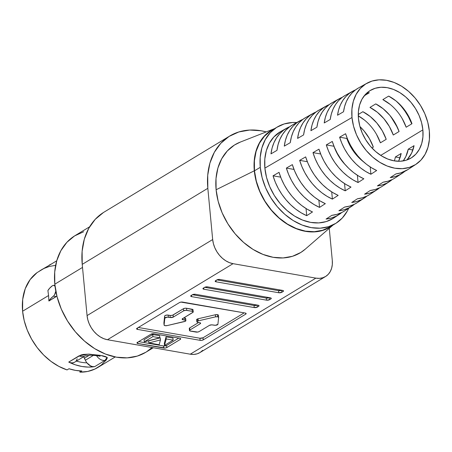 <?xml version="1.0" encoding="UTF-8"?>
<svg xmlns="http://www.w3.org/2000/svg" width="452" height="452" viewBox="0 0 452 452"><rect width="100%" height="100%" fill="white"/><g stroke="black" fill="none" stroke-linecap="round" stroke-linejoin="round"><path stroke-width="0.68" d="M218.627 317.27L218.44 315.304A2.254 0.819 174.6 0 0 218.44 315.242A2.254 0.819 174.6 0 0 217.485 314.677L217.683 316.767A2.254 0.819 -5.4 0 1 218.638 317.332A2.254 0.819 -5.4 0 1 218.638 317.394L217.904 324.304A2.254 0.819 -5.4 0 1 216.655 325.107A2.254 0.819 -5.4 0 1 214.372 325.231L211.728 324.847L209.4 325.372A2.254 0.819 -5.4 0 1 212.53 324.915L215.491 325.287L217.904 324.304L218.638 317.394L217.683 316.767L217.485 314.677L215.344 314.761L198.049 318.779L196.665 319.558L197.609 320.248M422.869 129.877A39.465 29.374 -121.2 0 1 411.105 158.008A39.465 29.374 -121.2 0 1 378.335 153.731A39.465 29.374 -121.2 0 1 358.459 118.627L358.402 111.593L359.583 105.05L361.962 99.242L365.442 94.395L369.894 90.699L375.143 88.287L380.985 87.259L387.2 87.654L393.551 89.456L399.788 92.592L405.676 96.948L410.987 102.35L415.518 108.599L419.089 115.446L421.575 122.628L422.869 129.877L422.925 136.911L421.739 143.453L419.36 149.262L415.88 154.109L411.427 157.804L406.184 160.217L400.336 161.245L394.121 160.85L387.771 159.047L381.533 155.912L375.646 151.556L370.335 146.154L365.804 139.905L362.233 133.063L359.752 125.876L358.459 118.627A39.465 29.374 -121.2 0 1 370.222 90.496A39.465 29.374 -121.2 0 1 402.986 94.773A39.465 29.374 -121.2 0 1 422.869 129.877L380.725 155.398L422.869 129.877M398.557 161.274A39.465 29.374 58.8 0 0 401.167 153.471L395.37 156.98A39.465 29.374 -121.2 0 1 394.364 160.889M345.718 165.217A39.465 29.374 -121.2 0 1 333.926 146.245L337.864 154.799L343.283 162.534L345.729 165.229M346.808 138.448L347.181 138.216L346.808 138.448L350.746 146.996L356.165 154.737L363.696 161.957A39.465 29.374 -121.2 0 1 346.808 138.448L339.61 137.188L345.599 133.713A47.72 35.516 58.8 0 0 376.68 170.506L370.9 174.235A47.952 35.691 -121.2 0 1 339.61 137.188L346.808 138.448M408.252 149.177A39.465 29.374 -121.2 0 1 403.19 160.929L405.823 156.618L408.252 149.177L412.902 149.991L408.252 149.177L414.049 145.668L408.252 149.177M406.63 160.07A39.465 29.374 58.8 0 0 414.049 145.668L411.619 153.109L407.506 159.177M277.082 127.125L271.285 130.634A56.376 41.963 58.8 0 0 254.476 170.822L260.273 167.313A56.376 41.963 -121.2 0 1 277.082 127.125A56.376 41.963 -121.2 0 1 296.789 122.526L292.461 122.503L284.11 123.972L276.613 127.413L270.256 132.696L265.284 139.623L261.889 147.917L260.194 157.268L260.273 167.313L262.126 177.664L265.669 187.93L270.776 197.71L277.245 206.637L284.833 214.355L293.241 220.576L302.156 225.056L311.225 227.627L320.106 228.192L328.457 226.723L335.955 223.282L342.311 218L347.283 211.078L348.695 208.236A56.376 41.963 -121.2 0 1 335.486 223.57A56.376 41.963 -121.2 0 1 288.675 217.457A56.376 41.963 -121.2 0 1 260.273 167.313L254.476 170.822L254.397 160.776L256.092 151.426L259.488 143.131L264.46 136.21L270.816 130.922M240.464 142.018L234.407 145.064L227.288 150.979L221.717 158.737L217.915 168.025L216.016 178.5L216.107 189.75L254.306 170.794A56.59 42.121 -121.2 0 1 274.409 128.741L270.703 130.741L264.324 136.046L259.329 142.996L255.922 151.324L254.222 160.709L254.306 170.794L256.16 181.184L259.719 191.49L264.844 201.309L271.341 210.265L278.952 218.011L287.399 224.254L296.342 228.757L305.445 231.339L314.36 231.904L322.745 230.43L330.271 226.977L332.819 225.186A56.59 42.121 -121.2 0 1 284.692 222.486A56.59 42.121 -121.2 0 1 254.306 170.794L216.107 189.75A63.144 46.997 58.8 0 0 251.001 248.103A63.144 46.997 58.8 0 0 305.185 249.233L333.045 225.051M89.643 226.791L75.139 235.571A68.218 50.771 58.8 0 0 54.805 284.201L82.513 267.42L54.805 284.201A68.218 50.771 58.8 0 0 89.168 344.876A68.218 50.771 58.8 0 0 145.81 352.272L153.301 347.735M366.888 83.27L358.346 88.05A47.72 35.516 58.8 0 0 343.526 111.757L337.537 115.232A47.952 35.691 -121.2 0 1 352.436 91.36L345.209 95.412A48.234 35.9 58.8 0 0 330.214 119.481L324.22 122.955A48.46 36.07 -121.2 0 1 339.294 98.722L332.067 102.768A48.743 36.279 58.8 0 0 316.897 127.204L310.908 130.684A48.974 36.454 -121.2 0 1 326.158 106.079L318.931 110.124A49.257 36.663 58.8 0 0 303.586 134.933L297.597 138.408A49.483 36.832 -121.2 0 1 313.016 113.441L305.789 117.486A49.765 37.041 58.8 0 0 290.274 142.657L284.285 146.132A49.997 37.211 -121.2 0 1 299.879 120.797L292.653 124.842A50.279 37.42 58.8 0 0 276.963 150.38L270.974 153.861A50.511 37.595 -121.2 0 1 286.737 128.153L280.828 131.464A50.737 37.765 58.8 0 0 264.878 168.116A50.737 37.765 58.8 0 0 290.924 213.61A50.737 37.765 58.8 0 0 333.373 218.243L339.045 214.536A50.511 37.595 -121.2 0 1 326.045 219.062L331.824 215.333A50.279 37.42 58.8 0 0 344.723 210.83L351.656 206.304A49.997 37.211 -121.2 0 1 338.881 210.773L344.656 207.039A49.765 37.041 58.8 0 0 357.329 202.598L364.267 198.066A49.483 36.832 -121.2 0 1 351.718 202.479L357.492 198.75A49.257 36.663 58.8 0 0 369.939 194.366L376.872 189.834A48.974 36.454 -121.2 0 1 364.555 194.19L370.329 190.462A48.743 36.279 58.8 0 0 382.55 186.128L389.483 181.602A48.46 36.07 -121.2 0 1 377.392 185.902L383.166 182.173A48.234 35.9 58.8 0 0 395.155 177.896L402.094 173.37A47.952 35.691 -121.2 0 1 390.229 177.613L396.003 173.879A47.72 35.516 58.8 0 0 407.766 169.664L415.964 164.313A47.387 35.273 -121.2 0 1 376.318 159.985A47.387 35.273 -121.2 0 1 351.989 117.497L264.878 168.116L351.989 117.497A47.387 35.273 -121.2 0 1 366.888 83.27A47.387 35.273 -121.2 0 1 405.919 89.197A47.387 35.273 -121.2 0 1 429.332 131.007A47.387 35.273 -121.2 0 1 415.964 164.313M341.78 212.508A50.511 37.595 -121.2 0 1 339.045 214.536M354.385 204.27A49.997 37.211 -121.2 0 1 351.656 206.304M366.996 196.038A49.483 36.832 -121.2 0 1 364.267 198.066M379.601 187.8A48.974 36.454 -121.2 0 1 376.872 189.834M392.212 179.563A48.46 36.07 -121.2 0 1 389.483 181.602M404.817 171.331A47.952 35.691 -121.2 0 1 402.094 173.37M332.288 141.436A48.234 35.9 58.8 0 0 363.843 178.794L358.069 182.529A48.46 36.07 -121.2 0 1 326.299 144.917L332.288 141.436L334.463 147.431L337.271 153.245L340.661 158.759L344.565 163.89L348.916 168.534L353.639 172.619L358.645 176.06L363.843 178.794L358.069 182.529L352.831 179.772L347.786 176.314L343.028 172.206L338.65 167.528L334.717 162.364L331.31 156.804L328.485 150.951L326.299 144.917L333.926 146.245L326.299 144.917L332.288 141.436M318.976 149.166A48.743 36.279 58.8 0 0 351.006 187.088L345.232 190.817A48.974 36.454 -121.2 0 1 312.982 152.64L318.976 149.166L321.174 155.256L324.016 161.161L327.451 166.765L331.418 171.975L335.842 176.692L340.638 180.834L345.723 184.32L351.006 187.088L345.232 190.817L339.91 188.032L334.785 184.529L329.954 180.365L325.502 175.613L321.513 170.364L318.055 164.72L315.197 158.776L312.982 152.64L320.654 153.979L312.982 152.64L318.976 149.166M305.659 156.889A49.257 36.663 58.8 0 0 338.169 195.377L332.395 199.106A49.483 36.832 -121.2 0 1 299.67 160.364L305.659 156.889L307.885 163.076L310.767 169.071L314.247 174.771L318.27 180.06L322.762 184.851L327.638 189.049L332.802 192.58L338.169 195.377L332.395 199.106L326.988 196.292L321.784 192.744L316.88 188.518L312.355 183.698L308.304 178.37L304.801 172.636L301.902 166.596L299.67 160.364L307.326 161.703L299.67 160.364L305.659 156.889M292.348 164.618A49.765 37.041 58.8 0 0 325.333 203.666L319.558 207.395A49.997 37.211 -121.2 0 1 286.359 168.093L292.348 164.618L294.597 170.896L297.512 176.986L301.043 182.772L305.128 188.145L309.688 193.004L314.637 197.264L319.886 200.841L325.333 203.666L319.558 207.395L314.072 204.553L308.784 200.959L303.8 196.677L299.213 191.784L295.099 186.377L291.546 180.551L288.613 174.415L286.359 168.093L294.003 169.427L286.359 168.093L292.348 164.618M279.037 172.342A50.279 37.42 58.8 0 0 312.501 211.954L306.722 215.683A50.511 37.595 -121.2 0 1 273.048 175.817L279.037 172.342L281.302 178.721L284.257 184.902L287.839 190.778L291.981 196.23L296.608 201.163L301.637 205.479L306.964 209.095L312.501 211.954L306.722 215.683L301.151 212.813L295.783 209.174L290.726 204.829L286.065 199.869L281.895 194.377L278.291 188.467L275.325 182.241L273.048 175.817L280.675 177.15L273.048 175.817L279.037 172.342M84.993 355.922A9.023 6.712 58.8 0 1 79.038 355.848L68.732 362.086A9.023 6.712 58.8 0 0 74.721 362.142L85.021 355.905A9.023 6.712 -121.2 0 1 79.038 355.848L88.462 354.119L100.344 355.351L107.084 357.374L105.022 360.385A9.023 6.712 -121.2 0 1 96.542 355.645A9.023 6.712 58.8 0 0 105.022 360.385L94.717 366.628A9.023 6.712 58.8 0 1 86.914 362.854A9.023 6.712 -121.2 0 1 85.371 360.233A9.023 6.712 58.8 0 0 86.914 362.854A51.867 38.606 -121.2 0 1 76.467 361.086A51.867 38.606 58.8 0 0 86.914 362.854L90.62 365.934L92.7 366.612L94.717 366.628A56.376 41.963 -121.2 0 1 68.732 362.086L81.027 354.967L83.445 354.413L89.1 354.131L102.593 355.781L105.96 356.718L107.373 357.854L106.429 359.408L105.022 360.385L94.717 366.628L88.434 367.097L81.925 366.487L75.309 364.804L68.732 362.086L70.811 362.786L72.828 362.826L74.625 362.199M56.737 260.781L51.257 264.104A9.023 6.712 58.8 0 0 50.76 264.448L41.335 269.878A56.376 41.963 58.8 0 0 38.979 271.46L37.047 272.629A56.376 41.963 58.8 0 0 22.6 311.242L48.567 295.512L48.895 301.021A47.918 17.43 -5.4 0 1 53.455 296.139L56.172 296.614L56.867 296.049L48.895 301.021L48.567 295.512L22.6 311.242A56.376 41.963 58.8 0 0 67.06 369.917L68.992 368.747A56.376 41.963 58.8 0 0 81.874 370.996L79.942 372.166A56.376 41.963 58.8 0 0 97.807 367.499L115.226 356.95M48.567 295.512L47.906 290.568L48.567 295.512M49.415 264.991L51.539 263.934A9.023 8.368 -113.1 0 0 51.415 263.985A9.023 8.368 66.9 0 1 51.534 263.934M106.582 359.622L101.276 365.063L94.926 369.041L87.739 371.437L79.942 372.166L81.874 370.996L75.484 370.386L68.992 368.747L67.06 369.917L58.862 366.391L50.969 361.368L43.646 355.001L37.115 347.492L31.589 339.085L27.239 330.045L24.21 320.666L22.6 311.242L22.696 299.444L25.244 288.704L30.12 279.607L37.047 272.629L43.951 268.465L49.426 266.42L55.641 265.33M51.268 264.098A9.023 6.712 -121.2 0 0 50.76 264.448C48.471 265.612 48.42 265.595 50.607 264.386A9.023 8.368 66.9 0 1 51.415 263.985M79.942 372.166L79.823 370.911L79.942 372.166M299.879 120.797A49.997 37.211 -121.2 0 1 302.942 119.317M326.158 106.079A48.974 36.454 -121.2 0 1 329.22 104.604M339.294 98.722A48.46 36.07 -121.2 0 1 342.362 97.248M397.63 127.843L390.709 116.413A48.46 36.07 -121.2 0 1 397.63 127.848M397.167 101.898A47.952 35.691 -121.2 0 1 411.744 123.848L408.422 116.774L405.06 111.305L401.19 106.22L396.873 101.615M352.436 91.36A47.952 35.691 -121.2 0 1 355.504 89.891M313.016 113.441A49.483 36.832 -121.2 0 1 316.084 111.96M286.737 128.153A50.511 37.595 -121.2 0 1 289.8 126.673M332.988 218.491L326.237 221.587L318.722 222.909L310.733 222.401L302.569 220.084L294.546 216.05L286.975 210.451L280.15 203.507L274.324 195.479L269.731 186.67L266.539 177.433L264.878 168.116L264.804 159.076L266.324 150.657L269.386 143.194L273.861 136.962L280.935 131.408M330.158 226.791L322.66 230.237L314.309 231.701L305.428 231.141L296.359 228.571L287.444 224.085L279.037 217.864L271.449 210.146L264.979 201.225L259.872 191.445L256.329 181.179L254.476 170.822A56.376 41.963 58.8 0 0 282.879 220.971A56.376 41.963 58.8 0 0 329.689 227.085L335.486 223.57M202.694 350.34L200.151 352.453L197.157 353.831L193.818 354.413L190.264 354.193L107.452 339.729L233.051 263.669L315.863 278.133A22.549 16.786 -121.2 0 0 325.57 276.511A22.549 16.786 -121.2 0 0 332.288 260.431L329.254 228.339L332.288 260.431L332.322 264.454L331.644 268.189L330.288 271.511L328.299 274.279L325.756 276.392L322.756 277.771L319.417 278.359L315.863 278.133L233.051 263.669L229.424 262.64L225.859 260.844L222.491 258.358L219.457 255.267L216.87 251.702L214.83 247.786L213.412 243.684L212.672 239.543L207.83 188.303L207.722 175.246L209.92 163.087L214.338 152.307L220.802 143.307L229.068 136.436L238.814 131.961L249.668 130.052L261.211 130.786L266.245 131.899A73.292 54.551 -121.2 0 0 229.672 136.058L104.073 212.118A73.292 54.551 58.8 0 0 82.224 264.363L82.123 251.306L84.321 239.148L88.739 228.362L95.202 219.361L103.463 212.496M274.641 128.6L240.3 142.086A63.144 46.997 58.8 0 0 216.107 189.75L218.18 201.349L222.147 212.847L227.87 223.802L235.113 233.791L243.611 242.436L253.03 249.402L263.013 254.425L273.172 257.307L283.116 257.939L292.472 256.295L300.868 252.436L305.349 249.092M83.648 231.757L74.574 235.921L66.885 242.312L60.867 250.69L56.754 260.731L54.709 272.042L54.805 284.201L57.042 296.727L61.331 309.145L67.512 320.982L75.337 331.779L84.518 341.119L94.694 348.645L105.48 354.069L116.452 357.182L127.198 357.865L137.301 356.086L145.855 352.244M146.375 351.922L152.081 347.52M325.57 276.511L199.965 352.566A22.549 16.786 58.8 0 1 190.264 354.193L315.863 278.133L190.264 354.193L107.452 339.729L233.051 263.669A22.549 16.786 -121.2 0 1 212.672 239.543L87.066 315.598A22.549 16.786 58.8 0 0 107.452 339.729L103.819 338.695L100.254 336.904L96.892 334.418L93.858 331.327L91.27 327.762L89.225 323.847L87.807 319.739L87.066 315.598L82.224 264.363L207.83 188.303A73.292 54.551 -121.2 0 1 229.672 136.058M281.619 290.195L278.494 290.653L216.915 279.901L278.494 290.653L278.692 292.743L216.118 281.816A2.254 0.819 -5.4 0 1 215.163 281.251A2.254 0.819 -5.4 0 1 215.564 280.715L216.853 279.935A2.254 0.819 -5.4 0 1 219.983 279.477L282.556 290.404A2.254 0.819 -5.4 0 1 283.511 290.975A2.254 0.819 -5.4 0 1 283.105 291.506L283.477 290.862L282.556 290.404L219.983 279.477L217.491 279.664L215.564 280.715L215.197 281.364L216.118 281.816L278.692 292.743L281.816 292.286L283.105 291.506L283.014 290.523L283.105 291.506L281.816 292.286A2.254 0.819 -5.4 0 1 278.692 292.743L278.494 290.653A2.254 0.819 174.6 0 0 281.556 290.229M269.381 297.608L266.256 298.066L204.677 287.308L266.256 298.066L266.454 300.156L203.88 289.229A2.254 0.819 -5.4 0 1 202.925 288.658A2.254 0.819 -5.4 0 1 203.327 288.127L204.615 287.348A2.254 0.819 -5.4 0 1 207.745 286.89L270.319 297.817A2.254 0.819 -5.4 0 1 271.273 298.382A2.254 0.819 -5.4 0 1 270.867 298.919L271.24 298.275L270.319 297.817L207.745 286.89L205.248 287.071L203.327 288.127L202.959 288.772L203.88 289.229L266.454 300.156L269.578 299.699L270.867 298.919L270.776 297.936L270.867 298.919L269.578 299.699A2.254 0.819 -5.4 0 1 266.454 300.156L266.256 298.066A2.254 0.819 174.6 0 0 269.319 297.642M257.143 305.015L254.018 305.479L192.439 294.721L254.018 305.479L254.216 307.569L191.642 296.636A2.254 0.819 -5.4 0 1 190.687 296.071A2.254 0.819 -5.4 0 1 191.089 295.54L192.377 294.755A2.254 0.819 -5.4 0 1 195.507 294.297L258.081 305.224A2.254 0.819 -5.4 0 1 259.036 305.795A2.254 0.819 -5.4 0 1 258.629 306.326L259.002 305.682L258.081 305.224L195.507 294.297L193.01 294.484L191.089 295.54L190.721 296.184L191.642 296.636L254.216 307.569L257.341 307.111L258.629 306.326L258.538 305.349L258.629 306.326L257.341 307.111A2.254 0.819 -5.4 0 1 254.216 307.569L254.018 305.479A2.254 0.819 174.6 0 0 257.081 305.055M245.747 314.129L246.12 313.485L245.193 313.027L180.947 302.1L179.495 302.557L136.984 328.299L136.611 328.949L137.538 329.401L200.106 340.333L201.784 340.328L203.236 339.87L245.747 314.129L245.656 313.146L245.747 314.129L203.236 339.87A2.254 0.819 -5.4 0 1 200.106 340.333L199.908 338.237A2.254 0.819 174.6 0 0 203.038 337.78L203.236 339.87L203.038 337.78L244.204 312.852L203.038 337.78L199.908 338.237L200.106 340.333L137.538 329.401L137.408 328.045L137.538 329.401A2.254 0.819 -5.4 0 1 136.583 328.836A2.254 0.819 -5.4 0 1 136.984 328.299L179.495 302.557A2.254 0.819 -5.4 0 1 182.625 302.1L245.193 313.027A2.254 0.819 -5.4 0 1 246.154 313.598A2.254 0.819 -5.4 0 1 245.747 314.129M180.325 339.39L180.698 338.74L179.772 338.288L154.008 333.785L150.878 334.248L137.351 342.435L137.001 342.757L137.301 343.356L165.347 348.034L166.799 347.577L180.325 339.39L180.235 338.407L180.325 339.39L166.799 347.577A2.254 0.819 -5.4 0 1 163.669 348.04L163.471 345.949A2.254 0.819 174.6 0 0 166.602 345.486L166.799 347.577L166.602 345.486L178.777 338.113L166.602 345.486L163.471 345.949L163.669 348.04L137.905 343.537L137.775 342.181L137.905 343.537A2.254 0.819 -5.4 0 1 136.95 342.972A2.254 0.819 -5.4 0 1 137.351 342.435L150.878 334.248A2.254 0.819 -5.4 0 1 154.008 333.785L179.772 338.288A2.254 0.819 -5.4 0 1 180.732 338.853A2.254 0.819 -5.4 0 1 180.325 339.39M82.224 264.363L207.83 188.303L212.672 239.543L87.066 315.598L82.224 264.363M429.332 131.007L427.778 122.306L424.801 113.672L420.507 105.452L415.066 97.954L408.693 91.468L401.625 86.236L394.133 82.467L386.505 80.309L379.042 79.835L372.024 81.066L365.724 83.959L360.38 88.4L356.199 94.219L353.345 101.197L351.922 109.056L351.989 117.497L353.543 126.198L356.521 134.832L360.815 143.052L366.256 150.55L372.629 157.036L379.703 162.268L387.189 166.037L394.816 168.195L402.28 168.669L409.297 167.438L415.603 164.545L420.942 160.104L425.123 154.285L427.976 147.307L429.4 139.448L429.332 131.007M358.137 156.307L357.764 156.539L358.137 156.307M373.324 147.115L369.386 138.561L363.967 130.826L359.939 126.577A39.465 29.374 58.8 0 1 373.324 147.115L371.934 147.957L373.324 147.115M376.471 134.272L380.409 142.821A39.465 29.374 -121.2 0 0 358.283 115.853L364.465 120.057M362.883 111.7L358.272 114.492L362.883 111.7L370.261 116.548L376.849 123.023L382.268 130.758L386.206 139.312L380.409 142.821L386.206 139.312A39.465 29.374 58.8 0 0 362.883 111.7M369.968 107.412L377.347 112.254L383.934 118.735L389.353 126.47L393.291 135.018L399.088 131.509L395.15 122.961L389.731 115.22L383.143 108.746L375.765 103.898L369.968 107.412A39.465 29.374 -121.2 0 1 393.291 135.018L399.088 131.509A39.465 29.374 58.8 0 0 375.765 103.898L369.968 107.412M402.235 118.667L406.173 127.221L411.97 123.707L408.032 115.158L402.613 107.423L396.025 100.943L388.652 96.101L382.85 99.609L390.229 104.457M411.97 123.707L406.173 127.221A39.465 29.374 -121.2 0 0 382.85 99.609L388.652 96.101A39.465 29.374 58.8 0 1 411.97 123.707M340.396 98.135L336.271 100.694L332.638 103.971L329.57 107.915L327.112 112.446L325.321 117.492L324.22 122.955L330.214 119.481L331.31 114.057L333.096 109.051L335.537 104.548L338.582 100.632L342.187 97.378L345.26 95.383M353.481 90.807L349.424 93.327L345.848 96.558L342.825 100.434L340.401 104.898L338.627 109.859L337.537 115.232L343.526 111.757L344.616 106.423L346.385 101.502L348.791 97.073L351.792 93.219L355.34 90.016L358.396 88.021M369.324 92.722L364.233 95.807L369.324 92.722A39.465 29.374 58.8 0 0 366.318 93.502M327.31 105.469L323.118 108.056L319.428 111.384L316.315 115.39L313.829 120L312.016 125.125L310.908 130.684L316.897 127.204L318.005 121.69L319.807 116.599L322.282 112.023L325.372 108.051L329.039 104.745L332.124 102.74M314.23 112.797L309.97 115.424L306.224 118.797L303.06 122.865L300.54 127.549L298.704 132.764L297.597 138.408L303.586 134.933L304.693 129.328L306.518 124.153L309.021 119.503L312.168 115.463L315.886 112.107L318.988 110.096M301.145 120.13L296.817 122.786L293.015 126.21L289.805 130.34L287.252 135.103L285.398 140.397L284.285 146.132L290.274 142.657L291.387 136.962L293.229 131.701L295.766 126.978L298.958 122.876L302.733 119.475L305.851 117.452M288.06 127.458L283.664 130.153L279.805 133.628L276.551 137.82L273.963 142.651L272.093 148.03L270.974 153.861L276.963 150.38L278.082 144.595L279.941 139.256L282.511 134.453L285.749 130.289L289.585 126.837L292.71 124.808M340.497 213.525L336.102 216.214L331.254 218.073L326.045 219.062L331.824 215.333L336.994 214.344L341.808 212.491L344.786 210.79M353.108 205.287L348.78 207.943L344.006 209.784L338.881 210.773L344.656 207.039L349.746 206.055L354.487 204.225L357.396 202.552M365.719 197.049L361.459 199.671L356.764 201.496L351.718 202.479L357.492 198.75L362.504 197.767L367.165 195.953L370.002 194.32M378.335 188.812L374.143 191.399L369.521 193.207L364.555 194.19L370.329 190.462L375.256 189.478L379.844 187.682L382.612 186.088M390.946 180.574L386.822 183.133L382.273 184.919L377.392 185.902L383.166 182.173L388.014 181.184L392.528 179.41L395.217 177.856M395.37 156.98L400.02 157.793L395.37 156.98L401.167 153.471L398.737 160.906M403.557 172.336L399.5 174.862L395.031 176.63L390.229 177.613L396.003 173.879L400.771 172.896L407.828 169.624M357.379 175.269L358.069 182.529L357.379 175.269M370.9 174.235L365.747 171.511L360.786 168.099L356.108 164.053L351.792 159.443L347.921 154.358L344.56 148.889L341.774 143.131L339.61 137.188L345.599 133.713L347.757 139.611L350.526 145.329L353.865 150.759L357.707 155.804L361.99 160.381L366.64 164.404L371.561 167.799L376.68 170.506L370.9 174.235L370.216 166.946L370.9 174.235M344.548 183.585L345.232 190.817L344.548 183.585M331.712 191.902L332.395 199.106L331.712 191.902M318.88 200.219L319.558 207.395L318.88 200.219M306.049 208.536L306.722 215.683L306.049 208.536M85.371 360.233L83.626 356.752A4.509 3.356 58.8 0 1 84.484 358.17L85.371 360.233L93.485 355.317L85.371 360.233M76.066 360.962A9.023 6.712 58.8 0 0 77.156 358.798M89.377 355.204L84.484 358.17L89.377 355.204M52.466 285.681A47.918 17.43 174.6 0 0 47.906 290.568L49.76 288.105L52.466 285.681L53.568 285.308L52.466 285.681M53.568 285.308L55.025 286.229L53.568 285.308L54.946 285.534M55.336 293.195L55.856 291.071L54.477 294.97L55.336 293.195M53.455 296.139L54.477 294.97L53.455 296.139L56.172 296.614L48.895 301.021L50.748 298.557L53.455 296.139M138.702 341.622L163.471 345.949L138.702 341.622M144.069 339.751L152.708 334.52L159.607 335.723L152.708 334.52L152.906 336.61L159.805 337.813L159.607 335.723L159.805 337.813L144.267 341.842L144.069 339.751L144.267 341.842L152.906 336.61L152.708 334.52L144.069 339.751M148.657 340.848L160.262 337.842L160.46 339.932L159.16 344.74L148.855 342.938L148.657 340.848L148.855 342.938L160.46 339.932L160.262 337.842L148.657 340.848M166.048 336.847L172.952 338.056L166.048 336.847L164.313 343.283L166.048 336.847L166.246 338.938L166.048 336.847M164.511 345.379L166.246 338.938L173.15 340.147L172.952 338.056L173.15 340.147L164.511 345.379L164.313 343.283L164.511 345.379L166.246 338.938L173.15 340.147L164.511 345.379M159.16 344.74L148.855 342.938L160.46 339.932L159.16 344.74M159.805 337.813L144.267 341.842L152.906 336.61L159.805 337.813M138.335 327.485L199.908 338.237L138.335 327.485M193.015 309.688L186.569 308.27L184.891 308.27L183.439 308.727L172.5 315.242L170.811 315.49L167.048 315.05L164.991 315.592L164.635 316.038L163.895 322.943A2.254 0.819 174.6 0 0 163.895 323.005A2.254 0.819 174.6 0 0 163.906 323.067M185.67 318.688L185.489 318.27L183.879 317.852L184.727 317.999L184.924 320.089L184.727 317.999A2.254 0.819 174.6 0 1 185.687 318.57L185.885 320.66A2.254 0.819 -5.4 0 1 184.489 321.564L167.189 325.576A2.254 0.819 -5.4 0 1 164.093 325.095A2.254 0.819 -5.4 0 1 164.093 325.039L163.895 322.943L164.093 325.039L164.833 318.129A2.254 0.819 -5.4 0 1 166.076 317.321A2.254 0.819 -5.4 0 1 168.364 317.197L168.167 315.106A2.254 0.819 174.6 0 0 165.878 315.23A2.254 0.819 174.6 0 0 164.635 316.038L164.833 318.129L164.635 316.038L163.895 322.943M218.44 315.304L217.485 314.677A2.254 0.819 174.6 0 0 215.344 314.761L198.049 318.779A2.254 0.819 174.6 0 0 196.654 319.683L196.852 321.773A2.254 0.819 -5.4 0 1 198.247 320.869L198.049 318.779L198.247 320.869L215.542 316.852L215.344 314.761L215.542 316.852A2.254 0.819 -5.4 0 1 217.683 316.767L215.542 316.852L198.247 320.869L196.863 321.654L197.806 322.338A2.254 0.819 -5.4 0 1 196.852 321.773M189.49 330.536L189.292 328.446A2.254 0.819 174.6 0 1 189.699 327.915L189.897 330.005L189.524 330.649L189.84 330.921L197.648 332.067L199.095 331.61L209.4 325.372L199.095 331.61A2.254 0.819 -5.4 0 1 195.97 332.067L190.445 331.107A2.254 0.819 -5.4 0 1 189.49 330.536A2.254 0.819 -5.4 0 1 189.897 330.005L189.699 327.915L198.654 322.491L189.699 327.915L189.343 328.237L189.642 328.83M189.897 330.005L200.202 323.762L200.106 322.779L200.202 323.762L200.575 323.118L199.648 322.66A2.254 0.819 -5.4 0 1 200.603 323.231A2.254 0.819 -5.4 0 1 200.202 323.762L189.897 330.005M199.648 322.66L197.806 322.338L199.648 322.66M185.885 320.66A2.254 0.819 -5.4 0 0 184.924 320.089L183.088 319.767L182.958 318.411L183.088 319.767L185.687 320.366L185.868 320.779L185.433 321.219L167.189 325.576L165.053 325.666L164.093 325.039L164.833 318.129L167.246 317.14L170.206 317.519L170.008 315.428L168.167 315.106L168.364 317.197L170.206 317.519L170.008 315.428A2.254 0.819 174.6 0 0 173.133 314.971L173.331 317.061A2.254 0.819 -5.4 0 1 170.206 317.519L173.331 317.061L183.636 310.818L183.439 308.727L173.133 314.971L173.331 317.061L183.636 310.818A2.254 0.819 -5.4 0 1 186.766 310.36L186.569 308.27A2.254 0.819 174.6 0 0 183.439 308.727L183.636 310.818L185.964 310.298L192.286 311.326L192.089 309.236L186.569 308.27L186.766 310.36L192.286 311.326A2.254 0.819 -5.4 0 1 193.241 311.891A2.254 0.819 -5.4 0 1 192.84 312.428L182.535 318.666L182.162 319.315L183.088 319.767A2.254 0.819 -5.4 0 1 182.128 319.202A2.254 0.819 -5.4 0 1 182.535 318.666L193.19 312.106L192.286 311.326L192.089 309.236A2.254 0.819 174.6 0 1 193.044 309.801L193.241 311.891M257.148 305.066L257.341 307.111L257.148 305.066M191.642 296.636L191.512 295.28L191.642 296.636M269.386 297.653L269.578 299.699L269.386 297.653M203.88 289.229L203.75 287.867L203.88 289.229M281.624 290.24L281.816 292.286L281.624 290.24M216.118 281.816L215.988 280.46L216.118 281.816M218.638 317.332L218.44 315.242M51.257 264.104L50.805 264.409M85.021 355.905L90.434 355.193C96.073 355.526 99.299 355.91 100.107 356.346M163.895 323.005L164.093 325.095"/></g></svg>
